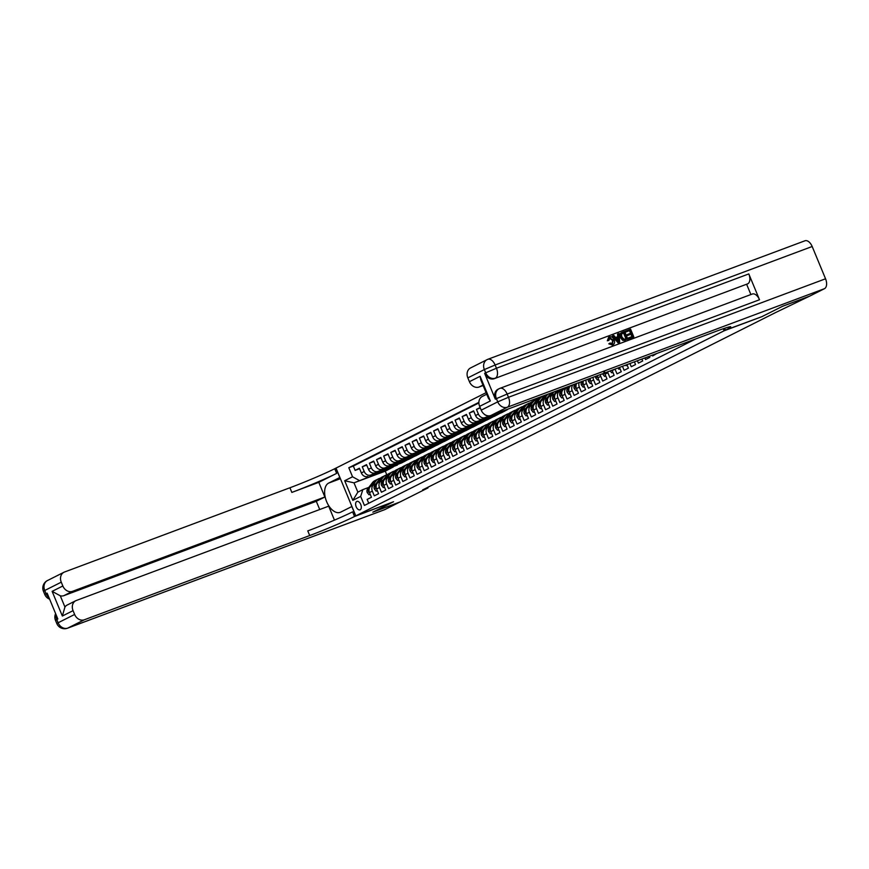 <?xml version="1.0" encoding="UTF-8"?>
<svg xmlns="http://www.w3.org/2000/svg" width="869" height="869" viewBox="0 0 869 869"><rect width="100%" height="100%" fill="white"/><g stroke="black" fill="none" stroke-linecap="round" stroke-linejoin="round"><path stroke-width="1.3" d="M360.168 509.766A4.475 2.542 -110.5 0 0 360.798 504.607A4.475 2.542 -110.5 0 0 356.887 501.435A4.475 2.542 -110.5 0 0 356.746 501.5A4.475 2.542 -110.5 0 0 356.127 506.649A4.475 2.542 -110.5 0 0 360.027 509.821A4.475 2.542 -110.5 0 0 360.168 509.766M486.086 392.669L334.728 468.728A34.988 1.771 -22.5 0 1 289.92 487.77L64.523 572.008A8.397 6.898 63.3 0 0 63.958 572.258A8.397 6.898 63.3 0 0 61.264 582.176L44.743 590.486L46.079 593.712L47.143 593.169L57.843 619L56.767 619.532L58.114 622.769L74.636 614.459L73.061 610.657L62.351 616.034L52.129 591.365L60.287 595.797L64.947 607.04A8.397 6.898 -116.7 0 1 67.195 605.03L75.755 600.729A8.397 6.898 63.3 0 0 73.061 610.657M368.749 503.27L367.152 499.425L371.443 497.274L369.488 492.56L372.345 491.126A5.594 4.595 -116.7 0 1 374.148 484.511A5.594 4.595 -116.7 0 1 374.517 484.348L375.919 483.827M372.345 491.126L374.3 495.841L378.58 493.69L376.625 488.975L379.481 487.542A5.594 4.595 -116.7 0 1 381.285 480.926A5.594 4.595 -116.7 0 1 381.654 480.763L383.055 480.231M379.481 487.542L381.437 492.245L385.717 490.094L383.761 485.38L386.618 483.946A5.594 4.595 -116.7 0 1 388.421 477.331A5.594 4.595 -116.7 0 1 388.791 477.168L390.192 476.647M386.618 483.946L388.573 488.66L392.853 486.51L390.898 481.795L393.755 480.361A5.594 4.595 -116.7 0 1 395.558 473.746A5.594 4.595 -116.7 0 1 395.927 473.583L397.339 473.062M393.755 480.361L395.71 485.076L399.99 482.925L398.035 478.211L400.891 476.777A5.594 4.595 -116.7 0 1 402.695 470.162A5.594 4.595 -116.7 0 1 403.064 469.999L404.476 469.477M400.891 476.777L402.847 481.491L407.126 479.34L405.182 474.626L408.028 473.192A5.594 4.595 -116.7 0 1 409.831 466.577A5.594 4.595 -116.7 0 1 410.211 466.414L411.613 465.893M408.028 473.192L409.983 477.907L414.263 475.756L412.319 471.041L415.176 469.608A5.594 4.595 -116.7 0 1 416.968 462.992A5.594 4.595 -116.7 0 1 417.348 462.829L418.749 462.297M415.176 469.608L417.12 474.322L421.411 472.16L419.455 467.457L422.312 466.012A5.594 4.595 -116.7 0 1 424.105 459.408A5.594 4.595 -116.7 0 1 424.485 459.234L425.886 458.713M422.312 466.012L424.257 470.726L428.547 468.576L426.592 463.861L429.449 462.427A5.594 4.595 -116.7 0 1 431.252 455.812A5.594 4.595 -116.7 0 1 431.621 455.649L433.023 455.128M429.449 462.427L431.404 467.142L435.684 464.991L433.729 460.277L436.586 458.843A5.594 4.595 -116.7 0 1 438.389 452.228A5.594 4.595 -116.7 0 1 438.758 452.065L440.159 451.543M436.586 458.843L438.541 463.557L442.821 461.406L440.865 456.692L443.722 455.258A5.594 4.595 -116.7 0 1 445.525 448.643A5.594 4.595 -116.7 0 1 445.895 448.48L447.296 447.959M443.722 455.258L445.678 459.973L449.957 457.822L448.002 453.107L450.859 451.674A5.594 4.595 -116.7 0 1 452.662 445.058A5.594 4.595 -116.7 0 1 453.031 444.895L454.433 444.363M450.859 451.674L452.814 456.388L457.094 454.226L455.139 449.523L457.996 448.078A5.594 4.595 -116.7 0 1 459.799 441.474A5.594 4.595 -116.7 0 1 460.168 441.311L461.58 440.779M457.996 448.078L459.951 452.792L464.231 450.642L462.286 445.927L465.132 444.493A5.594 4.595 -116.7 0 1 466.935 437.878A5.594 4.595 -116.7 0 1 467.316 437.715L468.717 437.194M465.132 444.493L467.087 449.208L471.367 447.057L469.423 442.343L472.269 440.909A5.594 4.595 -116.7 0 1 474.072 434.294A5.594 4.595 -116.7 0 1 474.452 434.131L475.854 433.609M472.269 440.909L474.224 445.623L478.504 443.472L476.56 438.758L479.416 437.324A5.594 4.595 -116.7 0 1 481.209 430.709A5.594 4.595 -116.7 0 1 481.589 430.546L482.99 430.025M479.416 437.324L481.361 442.039L485.652 439.888L483.696 435.173L486.553 433.74A5.594 4.595 -116.7 0 1 488.345 427.124A5.594 4.595 -116.7 0 1 488.726 426.961L490.127 426.429M486.553 433.74L488.497 438.454L492.788 436.303L490.833 431.589L493.69 430.155A5.594 4.595 -116.7 0 1 495.493 423.54A5.594 4.595 -116.7 0 1 495.862 423.377L497.264 422.845M493.69 430.155L495.645 434.858L499.925 432.708L497.97 427.993L500.826 426.56A5.594 4.595 -116.7 0 1 502.63 419.944A5.594 4.595 -116.7 0 1 502.999 419.781L504.4 419.26M500.826 426.56L502.782 431.274L507.061 429.123L505.106 424.409L507.963 422.975A5.594 4.595 -116.7 0 1 509.766 416.36A5.594 4.595 -116.7 0 1 510.136 416.197L511.537 415.675M507.963 422.975L509.918 427.689L514.198 425.538L512.243 420.824L515.1 419.39A5.594 4.595 -116.7 0 1 516.903 412.775A5.594 4.595 -116.7 0 1 517.272 412.612L518.684 412.091M515.1 419.39L517.055 424.105L521.335 421.954L519.38 417.239L522.236 415.806A5.594 4.595 -116.7 0 1 524.04 409.19A5.594 4.595 -116.7 0 1 524.409 409.027L525.821 408.506M522.236 415.806L524.192 420.52L528.471 418.369L526.527 413.655L529.373 412.221A5.594 4.595 -116.7 0 1 531.176 405.606A5.594 4.595 -116.7 0 1 531.556 405.443L532.958 404.911M529.373 412.221L531.328 416.924L535.608 414.774L533.664 410.059L536.521 408.626A5.594 4.595 -116.7 0 1 538.313 402.01A5.594 4.595 -116.7 0 1 538.693 401.847L540.094 401.326M536.521 408.626L538.465 413.34L542.756 411.189L540.8 406.475L543.657 405.041A5.594 4.595 -116.7 0 1 545.45 398.426A5.594 4.595 -116.7 0 1 545.83 398.263L547.231 397.741M543.657 405.041L545.602 409.755L549.892 407.604L547.937 402.89L550.794 401.456A5.594 4.595 -116.7 0 1 552.586 394.841A5.594 4.595 -116.7 0 1 552.966 394.678L554.368 394.157M550.794 401.456L552.738 406.171L557.029 404.02L555.074 399.305L557.931 397.872A5.594 4.595 -116.7 0 1 559.734 391.256A5.594 4.595 -116.7 0 1 560.103 391.093L561.504 390.572M557.931 397.872L559.886 402.586L564.166 400.435L562.21 395.721L565.067 394.287A5.594 4.595 -116.7 0 1 566.87 387.672A5.594 4.595 -116.7 0 1 567.24 387.509L568.641 386.977M565.067 394.287L567.022 399.001L571.302 396.84L569.347 392.125L572.204 390.692A5.594 4.595 -116.7 0 1 573.019 384.793M572.204 390.692L574.159 395.406L578.439 393.255L576.484 388.541L579.341 387.107A5.594 4.595 -116.7 0 1 579.297 382.447M579.341 387.107L581.296 391.821L585.576 389.67L583.62 384.956L586.477 383.522A5.594 4.595 -116.7 0 1 586.097 379.905M586.477 383.522L588.432 388.237L592.712 386.086L590.768 381.372L593.614 379.938A5.594 4.595 -116.7 0 1 593.125 377.287M593.614 379.938L595.569 384.652L599.849 382.501L597.905 377.787L600.761 376.353A5.594 4.595 -116.7 0 1 600.294 374.604M600.761 376.353L602.706 381.067L606.996 378.906L605.041 374.202L607.898 372.758A5.594 4.595 -116.7 0 1 607.594 371.867M607.898 372.758L609.842 377.472L614.133 375.321L612.178 370.607L615.035 369.173A5.594 4.595 -116.7 0 1 615.002 369.108M615.035 369.173L616.99 373.887L621.27 371.736L619.488 367.424M622.476 366.316L624.127 370.303L628.406 368.152L626.951 364.643M629.938 363.524L631.263 366.718L635.543 364.567L634.413 361.852M637.401 360.733L638.4 363.133L642.68 360.972L641.887 359.06M644.874 357.941L645.537 359.538L649.816 357.387L649.349 356.268M652.337 355.149L652.673 355.953L656.823 353.477M480.133 407.55L476.473 409.397L480.296 407.963M510.994 407.974L482.013 419.097A5.594 4.595 63.3 0 1 475.56 415.545L473.616 410.831L469.325 412.981L473.811 411.309M507.55 409.549L501.63 412.688L474.876 422.682A5.594 4.595 63.3 0 1 468.424 419.13L466.479 414.415L462.189 416.566L466.675 414.893M500.414 413.144L494.483 416.273L467.739 426.266A5.594 4.595 63.3 0 1 461.287 422.714L459.332 418L455.052 420.151L459.538 418.478M493.277 416.729L487.346 419.857L460.603 429.851A5.594 4.595 63.3 0 1 454.15 426.299L452.195 421.584L447.915 423.746L452.401 422.062M486.14 420.314L480.209 423.442L453.466 433.446A5.594 4.595 63.3 0 1 447.014 429.894L445.058 425.18L440.779 427.331L445.254 425.658M479.004 423.898L473.073 427.037L446.329 437.031A5.594 4.595 63.3 0 1 439.877 433.479L437.922 428.765L433.642 430.915L438.117 429.243M471.867 427.483L465.936 430.622L439.193 440.616A5.594 4.595 63.3 0 1 432.74 437.064L430.785 432.349L426.505 434.5L430.981 432.827M464.719 431.078L458.799 434.207L432.056 444.2A5.594 4.595 63.3 0 1 425.604 440.648L423.648 435.934L419.369 438.085L423.844 436.412M457.583 434.663L451.663 437.791L424.919 447.785A5.594 4.595 63.3 0 1 418.456 444.233L416.512 439.518L412.221 441.68L416.707 439.996M450.446 438.248L444.526 441.376L417.772 451.38A5.594 4.595 63.3 0 1 411.319 447.828L409.375 443.114L405.084 445.265L409.571 443.592M443.309 441.832L437.389 444.971L410.635 454.965A5.594 4.595 63.3 0 1 404.183 451.413L402.238 446.699L397.948 448.849L402.434 447.177M436.173 445.417L430.242 448.556L403.498 458.55A5.594 4.595 63.3 0 1 397.046 454.998L395.091 450.283L390.811 452.434L395.297 450.761M429.036 449.001L423.105 452.141L396.362 462.134A5.594 4.595 63.3 0 1 389.909 458.582L387.954 453.868L383.674 456.019L388.15 454.346M421.899 452.597L415.969 455.725L389.225 465.719A5.594 4.595 63.3 0 1 382.773 462.167L380.818 457.452L376.538 459.614L381.013 457.93M414.763 456.182L408.832 459.31L382.088 469.314A5.594 4.595 63.3 0 1 375.636 465.762L373.681 461.048L369.401 463.199L373.876 461.526M407.615 459.766L401.695 462.905L374.952 472.899A5.594 4.595 63.3 0 1 368.499 469.347L366.544 464.633L362.264 466.783L366.74 465.111M428.004 487.911L399.979 501.989L373.018 512.058L393.548 501.75L355.801 515.86L724.116 330.785L761.863 316.674L782.382 306.366L809.343 296.286L775.941 312.384L422.606 489.92L428.004 487.911L427.765 487.335M355.801 515.86L336.01 468.076M723.269 328.732L724.116 330.785M393.342 466.935L385.282 471.15L353.998 482.838L357.854 492.136L362.851 489.627L360.678 496.405L364.415 505.443L695.982 338.834M360.678 496.405L352.825 500.348L344.689 480.72L352.542 476.777L348.806 467.739L478.884 402.369M400.479 463.351L370.661 475.05A5.594 4.595 -116.7 0 1 364.209 471.498L362.264 466.783M397.415 465.056L370.661 475.05M404.552 461.461L377.809 471.465A5.594 4.595 -116.7 0 1 371.356 467.913L369.401 463.199M411.689 457.876L384.945 467.88A5.594 4.595 -116.7 0 1 378.493 464.318L376.538 459.614M418.825 454.291L392.082 464.285A5.594 4.595 -116.7 0 1 385.63 460.733L383.674 456.019M425.962 450.707L399.219 460.7A5.594 4.595 -116.7 0 1 392.766 457.148L390.811 452.434M433.099 447.122L406.355 457.116A5.594 4.595 -116.7 0 1 399.903 453.564L397.948 448.849M440.235 443.527L413.492 453.531A5.594 4.595 -116.7 0 1 407.04 449.979L405.084 445.265M447.372 439.942L420.629 449.946A5.594 4.595 -116.7 0 1 414.176 446.384L412.221 441.68M454.52 436.357L427.765 446.351A5.594 4.595 -116.7 0 1 421.313 442.799L419.369 438.085M461.656 432.773L434.913 442.766A5.594 4.595 -116.7 0 1 428.45 439.214L426.505 434.5M468.793 429.188L442.049 439.182A5.594 4.595 -116.7 0 1 435.597 435.63L433.642 430.915M475.93 425.604L449.186 435.597A5.594 4.595 -116.7 0 1 442.734 432.045L440.779 427.331M483.066 422.008L456.323 432.012A5.594 4.595 -116.7 0 1 449.87 428.46L447.915 423.746M490.203 418.423L463.459 428.417A5.594 4.595 -116.7 0 1 457.007 424.865L455.052 420.151M497.34 414.839L470.596 424.832A5.594 4.595 -116.7 0 1 464.144 421.28L462.189 416.566M504.476 411.254L477.733 421.248A5.594 4.595 -116.7 0 1 471.28 417.696L469.325 412.981M489.997 415.74L484.869 417.663A5.594 4.595 -116.7 0 1 478.417 414.111L476.473 409.397M478.884 402.955L353.335 466.045L355.128 470.368L359.603 468.695M367.815 476.484A5.594 4.595 63.3 0 1 361.363 472.932L359.408 468.217L355.128 470.368M362.851 489.627L368.782 487.411M385.282 471.15L386.792 474.8M390.279 468.641L353.998 482.838L344.689 480.72M604.661 372.964A5.594 4.595 63.3 0 0 605.041 374.202M597.416 375.68A5.594 4.595 63.3 0 0 597.905 377.787M590.29 378.341A5.594 4.595 63.3 0 0 590.768 381.372M583.349 380.937A5.594 4.595 63.3 0 0 583.62 384.956M576.69 383.425A5.594 4.595 63.3 0 0 576.484 388.541M571.422 385.391A5.594 4.595 63.3 0 0 571.15 385.521A5.594 4.595 63.3 0 0 569.347 392.125M564.383 388.943A5.594 4.595 63.3 0 0 564.014 389.106A5.594 4.595 63.3 0 0 562.21 395.721M557.246 392.527A5.594 4.595 63.3 0 0 556.877 392.69A5.594 4.595 63.3 0 0 555.074 399.305M550.11 396.112A5.594 4.595 63.3 0 0 549.74 396.275A5.594 4.595 63.3 0 0 547.937 402.89M542.973 399.697A5.594 4.595 63.3 0 0 542.604 399.859A5.594 4.595 63.3 0 0 540.8 406.475M535.836 403.281A5.594 4.595 63.3 0 0 535.456 403.455A5.594 4.595 63.3 0 0 533.664 410.059M528.7 406.877A5.594 4.595 63.3 0 0 528.319 407.04A5.594 4.595 63.3 0 0 526.527 413.655M521.563 410.461A5.594 4.595 63.3 0 0 521.183 410.624A5.594 4.595 63.3 0 0 519.38 417.239M514.415 414.046A5.594 4.595 63.3 0 0 514.046 414.209A5.594 4.595 63.3 0 0 512.243 420.824M507.279 417.631A5.594 4.595 63.3 0 0 506.909 417.793A5.594 4.595 63.3 0 0 505.106 424.409M500.142 421.215A5.594 4.595 63.3 0 0 499.773 421.378A5.594 4.595 63.3 0 0 497.97 427.993M484.066 414.046A5.594 4.595 63.3 0 0 487.639 415.751M493.005 424.811A5.594 4.595 63.3 0 0 492.636 424.974A5.594 4.595 63.3 0 0 490.833 431.589M499.458 412.579L496.34 414.144L504.422 411.124M485.869 428.395A5.594 4.595 63.3 0 0 485.499 428.558A5.594 4.595 63.3 0 0 483.696 435.173M492.321 416.164L489.204 417.728L497.285 414.709M478.732 431.98A5.594 4.595 63.3 0 0 478.352 432.143A5.594 4.595 63.3 0 0 476.56 438.758M485.184 419.749L482.067 421.324L490.149 418.293M471.595 435.565A5.594 4.595 63.3 0 0 471.215 435.727A5.594 4.595 63.3 0 0 469.423 442.343M478.048 423.333L474.93 424.908L483.012 421.878M464.459 439.149A5.594 4.595 63.3 0 0 464.079 439.312A5.594 4.595 63.3 0 0 462.286 445.927M470.911 426.918L467.783 428.493L475.875 425.473M457.322 442.745A5.594 4.595 63.3 0 0 456.942 442.908A5.594 4.595 63.3 0 0 455.139 449.523M463.774 430.513L460.646 432.078L468.739 429.058M450.175 446.329A5.594 4.595 63.3 0 0 449.805 446.492A5.594 4.595 63.3 0 0 448.002 453.107M456.638 434.098L453.509 435.662L461.602 432.643M443.038 449.914A5.594 4.595 63.3 0 0 442.669 450.077A5.594 4.595 63.3 0 0 440.865 456.692M449.501 437.683L446.373 439.258L454.465 436.227M435.901 453.499A5.594 4.595 63.3 0 0 435.532 453.661A5.594 4.595 63.3 0 0 433.729 460.277M442.364 441.267L439.236 442.842L447.329 439.812M428.765 457.083A5.594 4.595 63.3 0 0 428.395 457.246A5.594 4.595 63.3 0 0 426.592 463.861M435.217 444.852L432.099 446.427L440.181 443.407M421.628 460.679A5.594 4.595 63.3 0 0 421.259 460.842A5.594 4.595 63.3 0 0 419.455 467.457M428.08 448.447L424.963 450.012L433.044 446.992M414.491 464.263A5.594 4.595 63.3 0 0 414.111 464.426A5.594 4.595 63.3 0 0 412.319 471.041M420.944 452.032L417.826 453.596L425.908 450.577M407.355 467.848A5.594 4.595 63.3 0 0 406.974 468.011A5.594 4.595 63.3 0 0 405.182 474.626M413.807 455.617L410.679 457.181L418.771 454.161M400.218 471.432A5.594 4.595 63.3 0 0 399.838 471.595A5.594 4.595 63.3 0 0 398.035 478.211M406.67 459.201L403.542 460.776L411.634 457.746M393.081 475.017A5.594 4.595 63.3 0 0 392.701 475.18A5.594 4.595 63.3 0 0 390.898 481.795M399.534 462.786L396.405 464.361L404.498 461.341M385.934 478.613A5.594 4.595 63.3 0 0 385.564 478.776A5.594 4.595 63.3 0 0 383.761 485.38M392.397 466.381L389.269 467.946L397.361 464.926M378.797 482.197A5.594 4.595 63.3 0 0 378.428 482.36A5.594 4.595 63.3 0 0 376.625 488.975M385.26 469.966L382.132 471.53L390.224 468.51M353.335 466.045L348.806 467.739M352.542 476.777L358.995 480.329M371.66 485.782A5.594 4.595 63.3 0 0 371.291 485.945A5.594 4.595 63.3 0 0 369.488 492.56M352.825 500.348L357.854 492.136M611.885 344.254L612.656 340.474L609.354 338.084M612.449 343.961L613.232 340.192L609.919 337.791L608.908 340.409L607.322 340.789L608.604 337.346L609.473 336.933C611.537 336.401 613.101 337.368 614.133 339.844C615.078 342.245 614.633 343.918 612.775 344.874L608.778 343.842L610.168 342.973L612.667 343.874M612.786 344.874L612.211 345.156M617.74 336.705L617.501 334.12L619.032 333.468L619.673 342.18L618.641 342.571L612.862 335.782L613.84 335.412L615.556 337.52L618.315 336.499L618.065 333.837M619.673 342.18L618.076 342.853L612.297 336.064L612.862 335.782M625.669 332.099L625.289 331.208L630.59 329.155L633.805 336.9L628.667 338.888L628.298 337.998L632.523 336.346L631.535 333.968L627.559 335.521L627.19 334.63L631.166 333.066L630.047 330.383L625.669 332.099L625.865 330.915M631.926 336.575L630.959 334.25M630.568 333.294L629.482 330.676M752.011 294.146A8.397 4.78 69.5 0 1 752.282 294.026A8.397 4.78 69.5 0 1 759.506 299.74L748.806 273.92A8.397 4.78 69.5 0 1 747.731 283.815L494.309 378.678A8.397 6.898 -116.7 0 1 484.63 373.344L495.33 399.164A8.397 6.898 -116.7 0 1 498.024 389.247L499.099 388.715A8.397 6.898 63.3 0 0 496.395 398.632L495.33 399.164M746.667 284.348L750.892 294.548M627.831 339.138L623.258 340.072L620.933 337.281C619.901 334.815 620.357 333.131 622.302 332.251L624.615 331.382L627.831 339.138L622.682 340.355L620.357 337.574C619.325 335.097 619.782 333.424 621.737 332.534M622.302 332.251L621.574 332.599M782.6 306.257L761.928 316.642L725.398 330.144A34.988 1.771 157.5 0 0 730.764 326.831A34.988 1.771 157.5 0 0 716.284 331.252L490.887 415.491A8.397 6.898 -116.7 0 1 481.209 410.168L497.731 401.858L496.395 398.632L507.148 394.059L508.484 397.285L825.55 278.786A8.397 4.78 69.5 0 1 824.475 288.682L809.56 296.177L782.6 306.257M723.345 328.71L724.192 330.752M490.344 400.978L488.367 398.176L480.807 379.905L480.122 376.31L490.344 400.978L479.634 406.355L481.209 410.168M479.634 406.355A8.397 6.898 -116.7 0 1 482.328 396.427L486.738 394.222M804.683 240.909A8.397 4.78 69.5 0 1 804.955 240.789A8.397 4.78 69.5 0 1 812.178 246.503L825.55 278.786M483.131 385.51L479.091 387.02A8.397 6.898 -116.7 0 1 469.412 381.687L480.122 376.31M484.63 373.344L485.695 372.801L484.359 369.575L467.837 377.885L469.412 381.687M467.837 377.885A8.397 6.898 -116.7 0 1 470.542 367.956L487.064 359.657A8.397 6.898 63.3 0 0 484.359 369.575L495.113 365.002L496.449 368.239L748.806 273.92M630.047 330.383L626.234 331.817M631.535 333.968L627.559 335.521M628.135 335.238L627.766 334.337M633.805 336.9L628.667 338.888M629.243 338.606L628.874 337.715M625.952 338.801L623.507 332.903L621.444 334.239L621.856 336.966L624.094 339.312L626.549 338.584L624.083 332.621L622.313 333.305M620.933 337.281L620.357 337.574M623.258 340.072L622.682 340.355M624.431 340.279L623.855 340.561M624.083 332.621L623.507 332.903M618.641 339.888L618.413 337.487L616.208 338.313L618.793 341.484L617.837 337.78L616.251 338.367M618.641 342.571L618.076 342.853M618.413 337.487L617.837 337.78M613.232 340.192L612.656 340.474M612.504 345.026L608.778 343.842M609.354 343.548L610.168 342.973M608.908 340.409L607.322 340.789M607.898 340.496L609.473 336.933M399.773 502.097L372.812 512.167L393.472 501.782L354.519 516.501A34.988 1.771 -22.5 0 1 309.712 535.543L84.315 619.793L67.793 628.091L384.848 509.592L399.762 502.065M339.888 477.45L328.645 483.088A15.74 8.951 -110.5 0 0 326.451 501.207A15.74 8.951 -110.5 0 0 340.17 512.362A15.74 8.951 -110.5 0 0 340.681 512.145L351.847 506.529L355.725 515.893M339.812 477.483L335.934 468.119M318.804 482.338L336.651 473.377A34.988 1.771 -22.5 0 1 291.843 492.419L318.804 482.338L324.876 497.003L316.305 501.304L319.716 509.516M334.456 520.129L328.678 506.171L76.32 600.49A8.397 6.898 63.3 0 0 75.755 600.729M52.129 591.365L62.84 585.988L61.264 582.176M62.84 585.988A8.397 6.898 63.3 0 0 72.518 591.322L63.958 595.623A8.397 6.898 -116.7 0 1 60.287 595.797M324.876 497.003L72.518 591.322M384.848 509.592A8.397 4.78 69.5 0 1 384.587 509.712A8.397 4.78 69.5 0 1 384.304 509.799M74.636 614.459A8.397 6.898 63.3 0 0 84.315 619.793M316.305 501.304L63.958 595.623M354.519 516.501L352.586 511.852A34.988 1.771 -22.5 0 1 307.778 530.905L309.712 535.543M64.947 607.04L62.351 616.034M625.571 365.154L627.136 365.089M625.984 365.664L627.19 365.219M617.87 368.032L618.847 369.249L619.999 368.673M618.847 369.249L620.053 368.804M610.168 370.911L611.711 372.834L612.862 372.258M611.711 372.834L612.917 372.388M605.726 375.842L604.574 376.429L602.793 374.202A3.704 3.041 -116.7 0 1 602.63 373.724M603.879 372.497L604.737 372.073L603.879 372.497M604.574 376.429L605.78 375.973M598.589 379.438L597.438 380.014L595.656 377.787A3.704 3.041 -116.7 0 1 595.352 376.451M597.427 375.832L596.742 376.092A3.704 3.041 63.3 0 1 596.721 375.94M597.438 380.014L598.643 379.557M591.452 383.023L590.301 383.598L588.509 381.372A3.704 3.041 -116.7 0 1 588.28 379.09M590.279 379.416L589.606 379.677A3.704 3.041 63.3 0 1 589.606 378.602M590.301 383.598L591.496 383.153M584.305 386.607L583.164 387.183L581.372 384.956A3.704 3.041 -116.7 0 1 581.557 381.61M583.142 383.012L582.469 383.262A3.704 3.041 63.3 0 1 582.784 381.143M583.164 387.183L584.359 386.738M577.168 390.192L576.017 390.768L574.235 388.552A3.704 3.041 -116.7 0 1 574.572 384.967L575.387 383.913M576.549 383.479L575.93 384.283A3.704 3.041 63.3 0 0 575.321 386.846L576.006 386.596M576.017 390.768L577.222 390.322M570.031 393.776L568.88 394.363L567.099 392.136A3.704 3.041 -116.7 0 1 567.435 388.552L569.238 386.205M570.401 385.771L568.793 387.867A3.704 3.041 63.3 0 0 568.185 390.431L568.869 390.181M568.88 394.363L570.086 393.907M565.328 388.443L566.164 387.357M562.895 397.372L561.743 397.948L559.962 395.721A3.704 3.041 -116.7 0 1 560.299 392.136L563.09 388.508M563.981 389.116L565.002 387.791M564.263 388.074L561.656 391.463A3.704 3.041 63.3 0 0 561.048 394.026L561.732 393.766M561.743 397.948L562.949 397.491M558.191 392.028L560.016 389.66M555.758 400.957L554.607 401.532L552.825 399.305A3.704 3.041 -116.7 0 1 553.162 395.732L556.942 390.8M556.833 392.712L558.854 390.094M558.115 390.366L554.52 395.047A3.704 3.041 63.3 0 0 553.911 397.611L554.596 397.35M554.607 401.532L555.812 401.087M551.055 395.612L553.879 391.952M548.621 404.541L547.47 405.117L545.689 402.89A3.704 3.041 -116.7 0 1 546.025 399.316L550.794 393.103A10.71 8.788 -116.7 0 1 550.805 393.103L550.816 393.092M549.697 396.297L552.706 392.386M551.967 392.669L547.372 398.632A3.704 3.041 63.3 0 0 546.775 401.196L547.459 400.935M547.47 405.117L548.676 404.672M543.918 399.197L547.231 394.895A10.71 8.788 -116.7 0 1 547.818 394.211M541.485 408.126L540.333 408.702L538.552 406.486A3.704 3.041 -116.7 0 1 538.878 402.901L543.657 396.688A10.71 8.788 -116.7 0 1 545.178 395.199M542.56 399.881L545.873 395.58A10.71 8.788 -116.7 0 1 546.753 394.613M546.112 394.852A10.71 8.788 63.3 0 0 545.015 396.003L540.236 402.217A3.704 3.041 63.3 0 0 539.638 404.78L540.322 404.53M540.333 408.702L541.539 408.256M536.781 402.781L540.094 398.48A10.71 8.788 -116.7 0 1 542.647 396.362A10.71 8.788 -116.7 0 1 544.559 395.71M534.348 411.71L533.197 412.297L531.415 410.07A3.704 3.041 -116.7 0 1 531.741 406.486L536.521 400.272A10.71 8.788 -116.7 0 1 539.073 398.154L540.431 397.47A10.71 8.788 63.3 0 0 537.878 399.599L533.099 405.801A3.704 3.041 63.3 0 0 532.501 408.365L533.186 408.115M535.423 403.466L538.737 399.164A10.71 8.788 -116.7 0 1 541.289 397.035L542.647 396.362M533.197 412.297L534.392 411.841M529.645 406.377L532.958 402.065A10.71 8.788 -116.7 0 1 535.51 399.946A10.71 8.788 -116.7 0 1 537.422 399.295M527.201 415.306L526.06 415.882L524.268 413.655A3.704 3.041 -116.7 0 1 524.604 410.07L529.384 403.868A10.71 8.788 -116.7 0 1 531.937 401.739L533.294 401.054A10.71 8.788 63.3 0 0 530.742 403.183L525.962 409.397A3.704 3.041 63.3 0 0 525.365 411.96L526.038 411.7M528.287 407.05L531.6 402.749A10.71 8.788 -116.7 0 1 534.153 400.631L535.51 399.946M526.06 415.882L527.255 415.425M522.508 409.962L525.821 405.66A10.71 8.788 -116.7 0 1 528.374 403.531A10.71 8.788 -116.7 0 1 530.286 402.879M520.064 418.891L518.912 419.466L517.131 417.239A3.704 3.041 -116.7 0 1 517.468 413.666L522.247 407.452A10.71 8.788 -116.7 0 1 524.8 405.323L526.158 404.639A10.71 8.788 63.3 0 0 523.605 406.768L518.826 412.981A3.704 3.041 63.3 0 0 518.217 415.545L518.902 415.284M521.15 410.646L524.463 406.334A10.71 8.788 -116.7 0 1 527.016 404.215L528.374 403.531M518.912 419.466L520.118 419.021M515.371 413.546L518.674 409.245A10.71 8.788 -116.7 0 1 521.237 407.116A10.71 8.788 -116.7 0 1 523.138 406.475M512.927 422.475L511.776 423.051L509.994 420.824A3.704 3.041 -116.7 0 1 510.331 417.25L515.111 411.037A10.71 8.788 -116.7 0 1 517.663 408.908L519.021 408.234A10.71 8.788 63.3 0 0 516.468 410.353L511.689 416.566A3.704 3.041 63.3 0 0 511.081 419.13L511.765 418.869M514.013 414.231L517.327 409.929A10.71 8.788 -116.7 0 1 519.879 407.8L521.237 407.116M511.776 423.051L512.982 422.606M508.235 417.131L511.537 412.829A10.71 8.788 -116.7 0 1 514.1 410.7A10.71 8.788 -116.7 0 1 516.001 410.059M505.791 426.06L504.639 426.636L502.858 424.42A3.704 3.041 -116.7 0 1 503.194 420.835L507.974 414.622A10.71 8.788 -116.7 0 1 510.527 412.493L511.884 411.819A10.71 8.788 63.3 0 0 509.332 413.937L504.552 420.151A3.704 3.041 63.3 0 0 503.944 422.714L504.628 422.464M506.877 417.815L510.19 413.514A10.71 8.788 -116.7 0 1 512.743 411.385L514.1 410.7M504.639 426.636L505.845 426.19M501.087 420.715L504.4 416.414A10.71 8.788 -116.7 0 1 506.953 414.296A10.71 8.788 -116.7 0 1 508.865 413.644M498.654 429.644L497.502 430.231L495.721 428.004A3.704 3.041 -116.7 0 1 496.058 424.42L500.837 418.206A10.71 8.788 -116.7 0 1 503.39 416.088L504.748 415.404A10.71 8.788 63.3 0 0 502.195 417.533L497.416 423.735A3.704 3.041 63.3 0 0 496.807 426.299L497.492 426.049M499.74 421.4L503.042 417.098A10.71 8.788 -116.7 0 1 505.606 414.969L506.953 414.296M497.502 430.231L498.708 429.775M493.95 424.311L497.264 419.999A10.71 8.788 -116.7 0 1 499.816 417.88A10.71 8.788 -116.7 0 1 501.728 417.229M491.517 433.24L490.366 433.816L488.584 431.589A3.704 3.041 -116.7 0 1 488.921 428.004L493.701 421.791A10.71 8.788 -116.7 0 1 496.253 419.673L497.611 418.988A10.71 8.788 63.3 0 0 495.048 421.117L490.268 427.331A3.704 3.041 63.3 0 0 489.671 429.894L490.355 429.634M495.493 423.54L492.636 424.974L495.906 420.683A10.71 8.788 -116.7 0 1 498.458 418.565L499.816 417.88M490.366 433.816L491.572 433.359M486.814 427.896L490.127 423.594A10.71 8.788 -116.7 0 1 492.68 421.465A10.71 8.788 -116.7 0 1 494.591 420.813M484.381 436.825L483.229 437.4L481.448 435.173A3.704 3.041 -116.7 0 1 481.784 431.589L486.553 425.386A10.71 8.788 -116.7 0 1 489.117 423.257L490.464 422.573A10.71 8.788 63.3 0 0 487.911 424.702L483.131 430.915A3.704 3.041 63.3 0 0 482.534 433.479L483.218 433.218M485.456 428.58L488.769 424.268A10.71 8.788 -116.7 0 1 491.322 422.149L492.68 421.465M483.229 437.4L484.435 436.955M479.677 431.48L482.99 427.179A10.71 8.788 -116.7 0 1 485.543 425.05A10.71 8.788 -116.7 0 1 487.455 424.409M477.244 440.409L476.093 440.985L474.311 438.758A3.704 3.041 -116.7 0 1 474.637 435.184L479.416 428.971A10.71 8.788 -116.7 0 1 481.969 426.842L483.327 426.168A10.71 8.788 63.3 0 0 480.774 428.287L475.995 434.5A3.704 3.041 63.3 0 0 475.397 437.064L476.082 436.803M481.209 430.709L478.352 432.143L481.632 427.863A10.71 8.788 -116.7 0 1 484.185 425.734L485.543 425.05M476.093 440.985L477.298 440.54M472.54 435.065L475.854 430.763A10.71 8.788 -116.7 0 1 478.406 428.634A10.71 8.788 -116.7 0 1 480.318 427.993M470.107 443.994L468.956 444.57L467.174 442.354A3.704 3.041 -116.7 0 1 467.5 438.769L472.28 432.556A10.71 8.788 -116.7 0 1 474.832 430.427L476.19 429.753A10.71 8.788 63.3 0 0 473.638 431.871L468.858 438.085A3.704 3.041 63.3 0 0 468.261 440.648L468.934 440.398M471.183 435.749L474.496 431.448A10.71 8.788 -116.7 0 1 477.048 429.319L478.406 428.634M468.956 444.57L470.151 444.124M465.404 438.649L468.717 434.348A10.71 8.788 -116.7 0 1 471.27 432.23A10.71 8.788 -116.7 0 1 473.181 431.578M462.96 447.578L461.819 448.165L460.027 445.938A3.704 3.041 -116.7 0 1 460.364 442.354L465.143 436.14A10.71 8.788 -116.7 0 1 467.696 434.022L469.054 433.338A10.71 8.788 63.3 0 0 466.501 435.467L461.721 441.669A3.704 3.041 63.3 0 0 461.124 444.233L461.797 443.983M464.046 439.334L467.359 435.032A10.71 8.788 -116.7 0 1 469.912 432.903L471.27 432.23M461.819 448.165L463.014 447.709M458.267 442.245L461.58 437.933A10.71 8.788 -116.7 0 1 464.133 435.814A10.71 8.788 -116.7 0 1 466.045 435.163M455.823 451.163L454.672 451.75L452.89 449.523A3.704 3.041 -116.7 0 1 453.227 445.938L458.006 439.725A10.71 8.788 -116.7 0 1 460.559 437.607L461.917 436.922A10.71 8.788 63.3 0 0 459.364 439.051L454.585 445.265A3.704 3.041 63.3 0 0 453.976 447.817L454.661 447.568M459.799 441.474L456.942 442.908L460.222 438.617A10.71 8.788 -116.7 0 1 462.775 436.488L464.133 435.814M454.672 451.75L455.877 451.293M451.13 445.83L454.433 441.528A10.71 8.788 -116.7 0 1 456.996 439.399A10.71 8.788 -116.7 0 1 458.897 438.747M448.686 454.759L447.535 455.334L445.754 453.107A3.704 3.041 -116.7 0 1 446.09 449.523L450.87 443.32A10.71 8.788 -116.7 0 1 453.422 441.191L454.78 440.507A10.71 8.788 63.3 0 0 452.228 442.636L447.448 448.849A3.704 3.041 63.3 0 0 446.84 451.413L447.524 451.152M449.773 446.514L453.086 442.202A10.71 8.788 -116.7 0 1 455.638 440.083L456.996 439.399M447.535 455.334L448.741 454.878M443.983 449.414L447.296 445.113A10.71 8.788 -116.7 0 1 449.849 442.984A10.71 8.788 -116.7 0 1 451.761 442.343M441.55 458.343L440.398 458.919L438.617 456.692A3.704 3.041 -116.7 0 1 438.954 453.118L443.733 446.905A10.71 8.788 -116.7 0 1 446.286 444.776L447.644 444.092A10.71 8.788 63.3 0 0 445.091 446.221L440.311 452.434A3.704 3.041 63.3 0 0 439.703 454.998L440.387 454.737M445.525 448.643L442.669 450.077L445.938 445.786A10.71 8.788 -116.7 0 1 448.502 443.668L449.849 442.984M440.398 458.919L441.604 458.474M436.846 452.999L440.159 448.697A10.71 8.788 -116.7 0 1 442.712 446.568A10.71 8.788 -116.7 0 1 444.624 445.927M434.413 461.928L433.262 462.504L431.48 460.288A3.704 3.041 -116.7 0 1 431.817 456.703L436.596 450.49A10.71 8.788 -116.7 0 1 439.149 448.361L440.507 447.687A10.71 8.788 63.3 0 0 437.943 449.805L433.175 456.019A3.704 3.041 63.3 0 0 432.566 458.582L433.251 458.332M435.488 453.683L438.802 449.382A10.71 8.788 -116.7 0 1 441.354 447.253L442.712 446.568M433.262 462.504L434.467 462.058M429.71 456.583L433.023 452.282A10.71 8.788 -116.7 0 1 435.575 450.153A10.71 8.788 -116.7 0 1 437.487 449.512M427.276 465.512L426.125 466.088L424.344 463.872A3.704 3.041 -116.7 0 1 424.68 460.288L429.46 454.074A10.71 8.788 -116.7 0 1 432.012 451.956L433.37 451.272A10.71 8.788 63.3 0 0 430.807 453.39L426.027 459.603A3.704 3.041 63.3 0 0 425.43 462.167L426.114 461.917M428.352 457.268L431.665 452.966A10.71 8.788 -116.7 0 1 434.218 450.837L435.575 450.153M426.125 466.088L427.331 465.643M422.573 460.179L425.886 455.867A10.71 8.788 -116.7 0 1 428.439 453.748A10.71 8.788 -116.7 0 1 430.351 453.097M420.14 469.097L418.988 469.684L417.207 467.457A3.704 3.041 -116.7 0 1 417.533 463.872L422.312 457.659A10.71 8.788 -116.7 0 1 424.876 455.541L426.223 454.856A10.71 8.788 63.3 0 0 423.67 456.985L418.891 463.188A3.704 3.041 63.3 0 0 418.293 465.751L418.977 465.502M421.215 460.852L424.528 456.551A10.71 8.788 -116.7 0 1 427.081 454.422L428.439 453.748M418.988 469.684L420.194 469.227M415.436 463.764L418.749 459.462A10.71 8.788 -116.7 0 1 421.302 457.333A10.71 8.788 -116.7 0 1 423.214 456.681M413.003 472.693L411.852 473.268L410.07 471.041A3.704 3.041 -116.7 0 1 410.396 467.457L415.176 461.254A10.71 8.788 -116.7 0 1 417.728 459.125L419.086 458.441A10.71 8.788 63.3 0 0 416.533 460.57L411.754 466.783A3.704 3.041 63.3 0 0 411.156 469.347L411.841 469.086M414.078 464.437L417.392 460.135A10.71 8.788 -116.7 0 1 419.944 458.017L421.302 457.333M411.852 473.268L413.057 472.812M408.3 467.348L411.613 463.047A10.71 8.788 -116.7 0 1 414.165 460.918A10.71 8.788 -116.7 0 1 416.077 460.277M405.866 476.277L404.715 476.853L402.923 474.626A3.704 3.041 -116.7 0 1 403.259 471.052L408.039 464.839A10.71 8.788 -116.7 0 1 410.592 462.71L411.949 462.026A10.71 8.788 63.3 0 0 409.397 464.155L404.617 470.368A3.704 3.041 63.3 0 0 404.02 472.932L404.693 472.671M409.831 466.577L406.974 468.011L410.255 463.72A10.71 8.788 -116.7 0 1 412.808 461.602L414.165 460.918M404.715 476.853L405.91 476.408M401.163 470.933L404.476 466.631A10.71 8.788 -116.7 0 1 407.029 464.502A10.71 8.788 -116.7 0 1 408.941 463.861M398.719 479.862L397.578 480.438L395.786 478.211A3.704 3.041 -116.7 0 1 396.123 474.637L400.902 468.424A10.71 8.788 -116.7 0 1 403.455 466.295L404.813 465.621A10.71 8.788 63.3 0 0 402.26 467.739L397.481 473.953A3.704 3.041 63.3 0 0 396.883 476.516L397.557 476.266M399.805 471.617L403.118 467.316A10.71 8.788 -116.7 0 1 405.671 465.187L407.029 464.502M397.578 480.438L398.773 479.992M394.026 474.517L397.329 470.216A10.71 8.788 -116.7 0 1 399.892 468.087A10.71 8.788 -116.7 0 1 401.793 467.446M391.582 483.446L390.431 484.022L388.649 481.806A3.704 3.041 -116.7 0 1 388.986 478.222L393.766 472.008A10.71 8.788 -116.7 0 1 396.318 469.89L397.676 469.206A10.71 8.788 63.3 0 0 395.123 471.324L390.344 477.537A3.704 3.041 63.3 0 0 389.736 480.101L390.42 479.851M395.558 473.746L392.701 475.18L395.982 470.9A10.71 8.788 -116.7 0 1 398.534 468.771L399.892 468.087M390.431 484.022L391.637 483.577M386.89 478.102L390.192 473.801A10.71 8.788 -116.7 0 1 392.755 471.682A10.71 8.788 -116.7 0 1 394.656 471.031M384.446 487.031L383.294 487.618L381.513 485.391A3.704 3.041 -116.7 0 1 381.849 481.806L386.629 475.593A10.71 8.788 -116.7 0 1 389.182 473.475L390.539 472.79A10.71 8.788 63.3 0 0 387.987 474.919L383.207 481.122A3.704 3.041 63.3 0 0 382.599 483.685L383.283 483.436M385.532 478.786L388.845 474.485A10.71 8.788 -116.7 0 1 391.398 472.356L392.755 471.682M383.294 487.618L384.5 487.161M379.742 481.698L383.055 477.385A10.71 8.788 -116.7 0 1 385.608 475.267A10.71 8.788 -116.7 0 1 387.52 474.615M377.309 490.627L376.158 491.202L374.376 488.975A3.704 3.041 -116.7 0 1 374.713 485.391L379.492 479.188A10.71 8.788 -116.7 0 1 382.045 477.059L383.403 476.375A10.71 8.788 63.3 0 0 380.85 478.504L376.071 484.717A3.704 3.041 63.3 0 0 375.462 487.281L376.147 487.02M378.395 482.371L381.697 478.069A10.71 8.788 -116.7 0 1 384.261 475.951L385.608 475.267M376.158 491.202L377.363 490.746M372.605 485.282L375.919 480.981A10.71 8.788 -116.7 0 1 378.471 478.852A10.71 8.788 -116.7 0 1 380.383 478.211M370.172 494.211L369.021 494.787L367.239 492.56A3.704 3.041 -116.7 0 1 367.576 488.986L372.356 482.773A10.71 8.788 -116.7 0 1 374.908 480.644L376.266 479.96A10.71 8.788 63.3 0 0 373.703 482.089L368.923 488.302A3.704 3.041 63.3 0 0 368.326 490.866L369.01 490.605M371.248 485.967L374.561 481.654A10.71 8.788 -116.7 0 1 377.113 479.536L378.471 478.852M369.021 494.787L370.227 494.342M374.952 472.899L377.809 471.465M382.088 469.314L384.945 467.88M389.225 465.719L392.082 464.285M396.362 462.134L399.219 460.7M403.498 458.55L406.355 457.116M410.635 454.965L413.492 453.531M417.772 451.38L420.629 449.946M424.919 447.785L427.765 446.351M432.056 444.2L434.913 442.766M439.193 440.616L442.049 439.182M446.329 437.031L449.186 435.597M453.466 433.446L456.323 432.012M460.603 429.851L463.459 428.417M467.739 426.266L470.596 424.832M474.876 422.682L477.733 421.248M482.013 419.097L484.869 417.663M361.363 472.932L364.209 471.498M368.499 469.347L371.356 467.913M375.636 465.762L378.493 464.318M382.773 462.167L385.63 460.733M389.909 458.582L392.766 457.148M397.046 454.998L399.903 453.564M404.183 451.413L407.04 449.979M411.319 447.828L414.176 446.384M418.456 444.233L421.313 442.799M425.604 440.648L428.45 439.214M432.74 437.064L435.597 435.63M439.877 433.479L442.734 432.045M447.014 429.894L449.87 428.46M454.15 426.299L457.007 424.865M461.287 422.714L464.144 421.28M468.424 419.13L471.28 417.696M475.56 415.545L478.417 414.111M724.627 328.276L725.398 330.144M812.178 246.503L495.113 365.002A8.397 4.78 -110.5 0 0 487.889 359.288A8.397 4.78 -110.5 0 0 487.628 359.408A8.397 6.898 63.3 0 0 487.064 359.657A8.397 8.397 0 0 1 487.889 359.288L804.955 240.789M759.506 299.74L507.148 394.059A8.397 4.78 -110.5 0 0 499.925 388.345A8.397 4.78 -110.5 0 0 499.653 388.465A8.397 6.898 63.3 0 0 499.099 388.715A8.397 8.397 0 0 1 499.925 388.345L752.282 294.026M824.475 288.682L507.409 407.192L490.887 415.491M747.731 283.815L494.309 378.678M482.947 385.086L479.091 387.02M507.409 407.192A8.397 4.78 -110.5 0 0 508.484 397.285L497.731 401.858A8.397 6.898 63.3 0 0 507.409 407.192M495.384 378.134A8.397 4.78 -110.5 0 0 496.449 368.239L485.695 372.801A8.397 6.898 63.3 0 0 495.384 378.134M625.615 339.964L625.05 340.246M336.651 473.377L334.728 468.728M291.843 492.419L289.92 487.77M49.001 597.644A8.397 6.898 -116.7 0 1 46.079 593.712L44.786 594.505A8.397 8.397 0 0 0 49.631 599.165M47.437 580.557A8.397 8.397 0 0 0 43.45 591.278L44.743 590.486A8.397 6.898 -116.7 0 1 47.437 580.557L63.958 572.258M67.793 628.091A8.397 6.898 -116.7 0 1 58.114 622.769L56.822 623.562A8.397 8.397 0 0 0 67.521 628.211A8.397 4.78 -110.5 0 0 67.793 628.091M55.616 613.612A8.397 8.397 0 0 0 55.486 620.336L56.767 619.532A8.397 6.898 -116.7 0 1 56.083 614.763M340.409 478.7L328.645 483.088M602.836 374.257L604.737 373.301M595.699 377.841L597.6 376.885M588.563 381.426L590.464 380.47M581.415 385.021L583.327 384.055M574.279 388.606L576.19 387.65M574.572 384.967L575.93 384.283M567.142 392.191L569.054 391.235M567.435 388.552L568.793 387.867M560.005 395.775L561.917 394.819M560.299 392.136L561.656 391.463M552.869 399.36L554.77 398.404M553.162 395.732L554.52 395.047M545.732 402.955L547.633 401.989M546.025 399.316L547.372 398.632M538.595 406.54L540.496 405.584M545.873 395.58L547.231 394.895M543.657 396.688L545.015 396.003M538.878 402.901L540.236 402.217M531.459 410.125L533.36 409.169M538.737 399.164L540.094 398.48M536.521 400.272L537.878 399.599M531.741 406.486L533.099 405.801M524.311 413.709L526.223 412.753M531.6 402.749L532.958 402.065M529.384 403.868L530.742 403.183M524.604 410.07L525.962 409.397M517.174 417.294L519.086 416.338M524.463 406.334L525.821 405.66M522.247 407.452L523.605 406.768M517.468 413.666L518.826 412.981M510.038 420.889L511.95 419.923M517.327 409.929L518.674 409.245M515.111 411.037L516.468 410.353M510.331 417.25L511.689 416.566M502.901 424.474L504.813 423.518M510.19 413.514L511.537 412.829M507.974 414.622L509.332 413.937M503.194 420.835L504.552 420.151M495.764 428.059L497.665 427.103M503.042 417.098L504.4 416.414M500.837 418.206L502.195 417.533M496.058 424.42L497.416 423.735M488.628 431.643L490.529 430.687M495.906 420.683L497.264 419.999M493.701 421.791L495.048 421.117M488.921 428.004L490.268 427.331M481.491 435.228L483.392 434.272M488.769 424.268L490.127 423.594M486.553 425.386L487.911 424.702M481.784 431.589L483.131 430.915M474.355 438.812L476.255 437.857M481.632 427.863L482.99 427.179M479.416 428.971L480.774 428.287M474.637 435.184L475.995 434.5M467.218 442.408L469.119 441.452M474.496 431.448L475.854 430.763M472.28 432.556L473.638 431.871M467.5 438.769L468.858 438.085M460.07 445.993L461.982 445.037M467.359 435.032L468.717 434.348M465.143 436.14L466.501 435.467M460.364 442.354L461.721 441.669M452.934 449.577L454.845 448.621M460.222 438.617L461.58 437.933M458.006 439.725L459.364 439.051M453.227 445.938L454.585 445.265M445.797 453.162L447.709 452.206M453.086 442.202L454.433 441.528M450.87 443.32L452.228 442.636M446.09 449.523L447.448 448.849M438.66 456.746L440.572 455.791M445.938 445.786L447.296 445.113M443.733 446.905L445.091 446.221M438.954 453.118L440.311 452.434M431.524 460.342L433.425 459.375M438.802 449.382L440.159 448.697M436.596 450.49L437.943 449.805M431.817 456.703L433.175 456.019M424.387 463.927L426.288 462.971M431.665 452.966L433.023 452.282M429.46 454.074L430.807 453.39M424.68 460.288L426.027 459.603M417.25 467.511L419.151 466.555M424.528 456.551L425.886 455.867M422.312 457.659L423.67 456.985M417.533 463.872L418.891 463.188M410.114 471.096L412.015 470.14M417.392 460.135L418.749 459.462M415.176 461.254L416.533 460.57M410.396 467.457L411.754 466.783M402.977 474.68L404.878 473.724M410.255 463.72L411.613 463.047M408.039 464.839L409.397 464.155M403.259 471.052L404.617 470.368M395.829 478.276L397.741 477.309M403.118 467.316L404.476 466.631M400.902 468.424L402.26 467.739M396.123 474.637L397.481 473.953M388.693 481.861L390.605 480.905M395.982 470.9L397.329 470.216M393.766 472.008L395.123 471.324M388.986 478.222L390.344 477.537M381.556 485.445L383.468 484.489M388.845 474.485L390.192 473.801M386.629 475.593L387.987 474.919M381.849 481.806L383.207 481.122M374.42 489.03L376.331 488.074M381.697 478.069L383.055 477.385M379.492 479.188L380.85 478.504M374.713 485.391L376.071 484.717M367.283 492.614L369.184 491.658M374.561 481.654L375.919 480.981M372.356 482.773L373.703 482.089M367.576 488.986L368.923 488.302M564.014 389.106L566.87 387.672M556.877 392.69L559.734 391.256M549.74 396.275L552.586 394.841M542.604 399.859L545.45 398.426M535.456 403.455L538.313 402.01M528.319 407.04L531.176 405.606M521.183 410.624L524.04 409.19M514.046 414.209L516.903 412.775M506.909 417.793L509.766 416.36M499.773 421.378L502.63 419.944M485.499 428.558L488.345 427.124M471.215 435.727L474.072 434.294M464.079 439.312L466.935 437.878M449.805 446.492L452.662 445.058M435.532 453.661L438.389 452.228M428.395 457.246L431.252 455.812M421.259 460.842L424.105 459.408M414.111 464.426L416.968 462.992M399.838 471.595L402.695 470.162M385.564 478.776L388.421 477.331M378.428 482.36L381.285 480.926M371.291 485.945L374.148 484.511M44.786 594.505L43.45 591.278M67.521 628.211L384.587 509.712M56.822 623.562L55.486 620.336"/></g></svg>
